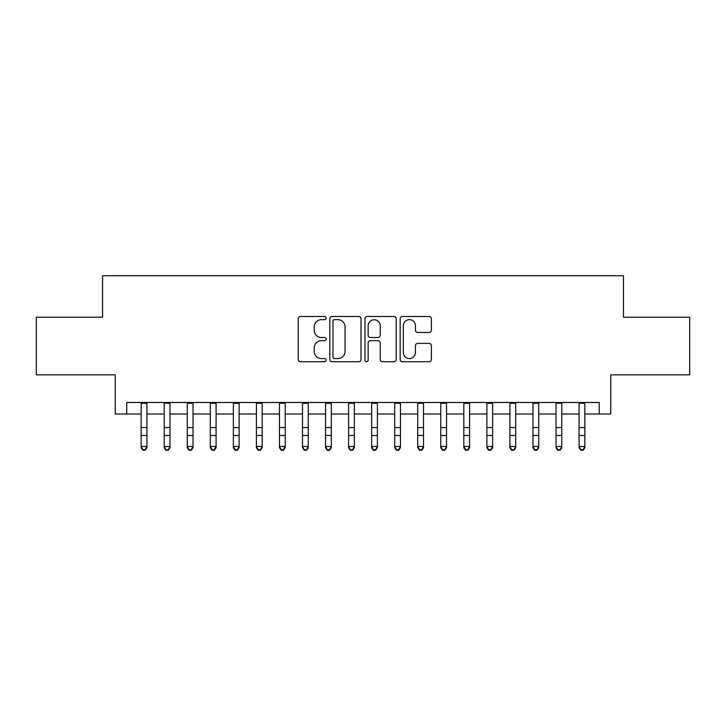 <?xml version="1.0" encoding="UTF-8"?>
<svg xmlns="http://www.w3.org/2000/svg" width="726" height="726" viewBox="0 0 726 726"><rect width="100%" height="100%" fill="white"/><g stroke="black" fill="none" stroke-linecap="round" stroke-linejoin="round"><path stroke-width="1.09" d="M326.128 318.07A1.588 1.588 0 0 0 324.54 316.482L300.5 316.482A2.26 2.26 0 0 0 298.241 318.75L298.241 359.47A2.26 2.26 0 0 0 300.5 361.73L324.54 361.73A1.588 1.588 0 0 0 326.128 360.15A1.588 1.588 0 0 0 324.54 358.562L321.427 358.562A7.242 7.242 0 0 1 314.195 351.32L314.195 347.926A7.242 7.242 0 0 1 321.427 340.694L324.54 340.694A1.588 1.588 0 0 0 326.128 339.106A1.588 1.588 0 0 0 324.54 337.526L321.427 337.526A7.242 7.242 0 0 1 314.195 330.285L314.195 326.891A7.242 7.242 0 0 1 321.427 319.649L324.54 319.649A1.588 1.588 0 0 0 326.128 318.07M429.111 332.435A2.26 2.26 0 0 0 431.38 330.176L431.38 318.75A2.26 2.26 0 0 0 429.111 316.482L402.422 316.482A2.26 2.26 0 0 0 400.162 318.75L400.162 359.47A2.26 2.26 0 0 0 402.422 361.73L429.111 361.73A2.26 2.26 0 0 0 431.38 359.47L431.38 345.667A2.26 2.26 0 0 0 429.111 343.407L417.695 343.407A2.26 2.26 0 0 0 415.426 345.667L415.426 352.509A6.053 6.053 0 0 1 409.373 358.562A6.053 6.053 0 0 1 403.329 352.509L403.329 325.702A6.053 6.053 0 0 1 409.373 319.649A6.053 6.053 0 0 1 415.426 325.702L415.426 330.176A2.26 2.26 0 0 0 417.695 332.435L429.111 332.435M126.76 414.011L126.76 402.485L599.24 402.485L599.24 414.011L610.766 414.011L610.766 374.834L689.7 374.834L689.7 317.208L623.434 317.208L623.434 275.726L102.566 275.726L102.566 317.208L36.3 317.208L36.3 374.834L115.234 374.834L115.234 414.011L141.171 414.011M361.022 318.75A2.26 2.26 0 0 0 358.762 316.482L332.063 316.482A2.26 2.26 0 0 0 329.804 318.75L329.804 359.47A2.26 2.26 0 0 0 332.063 361.73L358.762 361.73A2.26 2.26 0 0 0 361.022 359.47L361.022 318.75M367.238 316.482L393.937 316.482A2.26 2.26 0 0 1 396.196 318.75L396.196 359.47A2.26 2.26 0 0 1 393.937 361.73L382.511 361.73A2.26 2.26 0 0 1 380.252 359.47L380.252 342.953A2.26 2.26 0 0 0 377.992 340.694L370.405 340.694A2.26 2.26 0 0 0 368.146 342.953L368.146 360.15A1.588 1.588 0 0 1 366.566 361.73A1.588 1.588 0 0 1 364.978 360.15L364.978 318.75A2.26 2.26 0 0 1 367.238 316.482M146.924 414.011L164.212 414.011M169.975 414.011L187.263 414.011M193.025 414.011L210.313 414.011M216.076 414.011L233.355 414.011M239.117 414.011L256.405 414.011M262.168 414.011L279.456 414.011M285.218 414.011L302.497 414.011M308.26 414.011L325.547 414.011M331.31 414.011L348.598 414.011M354.361 414.011L371.639 414.011M377.402 414.011L394.69 414.011M400.453 414.011L417.74 414.011M423.503 414.011L440.782 414.011M446.544 414.011L463.832 414.011M469.595 414.011L486.883 414.011M492.645 414.011L509.924 414.011M515.687 414.011L532.975 414.011M538.737 414.011L556.025 414.011M561.788 414.011L579.076 414.011M584.829 414.011L599.24 414.011M334.55 319.649A1.588 1.588 0 0 0 332.971 321.237L332.971 356.983A1.588 1.588 0 0 0 334.55 358.562L337.835 358.562A7.242 7.242 0 0 0 345.068 351.32L345.068 326.891A7.242 7.242 0 0 0 337.835 319.649L334.55 319.649M380.252 325.82A6.053 6.053 0 0 0 374.199 319.767A6.053 6.053 0 0 0 368.146 325.82L368.146 335.258A2.26 2.26 0 0 0 370.405 337.526L377.992 337.526A2.26 2.26 0 0 0 380.252 335.258L380.252 325.82M146.924 402.485L146.924 447.733L145.2 450.274L145.2 449.766L142.895 449.766L142.895 450.274L145.2 450.274M141.171 402.485L141.171 446.454L146.924 446.454L145.2 449.766M142.895 450.274L141.171 447.733L141.171 446.454L142.895 449.766M169.975 402.485L169.975 447.733L168.25 450.274L168.25 449.766L165.945 449.766L165.945 450.274L168.25 450.274M164.212 402.485L164.212 446.454L169.975 446.454L168.25 449.766M165.945 450.274L164.212 447.733L164.212 446.454L165.945 449.766M193.025 402.485L193.025 447.733L191.292 450.274L191.292 449.766L188.987 449.766L188.987 450.274L191.292 450.274M187.263 402.485L187.263 446.454L193.025 446.454L191.292 449.766M188.987 450.274L187.263 447.733L187.263 446.454L188.987 449.766M216.076 402.485L216.076 447.733L214.342 450.274L214.342 449.766L212.037 449.766L212.037 450.274L214.342 450.274M210.313 402.485L210.313 446.454L216.076 446.454L214.342 449.766M212.037 450.274L210.313 447.733L210.313 446.454L212.037 449.766M239.117 402.485L239.117 447.733L237.393 450.274L237.393 449.766L235.088 449.766L235.088 450.274L237.393 450.274M233.355 402.485L233.355 446.454L239.117 446.454L237.393 449.766M235.088 450.274L233.355 447.733L233.355 446.454L235.088 449.766M262.168 402.485L262.168 447.733L260.434 450.274L260.434 449.766L258.129 449.766L258.129 450.274L260.434 450.274M256.405 402.485L256.405 446.454L262.168 446.454L260.434 449.766M258.129 450.274L256.405 447.733L256.405 446.454L258.129 449.766M285.218 402.485L285.218 447.733L283.485 450.274L283.485 449.766L281.18 449.766L281.18 450.274L283.485 450.274M279.456 402.485L279.456 446.454L285.218 446.454L283.485 449.766M281.18 450.274L279.456 447.733L279.456 446.454L281.18 449.766M308.26 402.485L308.26 447.733L306.535 450.274L306.535 449.766L304.23 449.766L304.23 450.274L306.535 450.274M302.497 402.485L302.497 446.454L308.26 446.454L306.535 449.766M304.23 450.274L302.497 447.733L302.497 446.454L304.23 449.766M331.31 402.485L331.31 447.733L329.577 450.274L329.577 449.766L327.272 449.766L327.272 450.274L329.577 450.274M325.547 402.485L325.547 446.454L331.31 446.454L329.577 449.766M327.272 450.274L325.547 447.733L325.547 446.454L327.272 449.766M354.361 402.485L354.361 447.733L352.627 450.274L352.627 449.766L350.322 449.766L350.322 450.274L352.627 450.274M348.598 402.485L348.598 446.454L354.361 446.454L352.627 449.766M350.322 450.274L348.598 447.733L348.598 446.454L350.322 449.766M377.402 402.485L377.402 447.733L375.678 450.274L375.678 449.766L373.373 449.766L373.373 450.274L375.678 450.274M371.639 402.485L371.639 446.454L377.402 446.454L375.678 449.766M373.373 450.274L371.639 447.733L371.639 446.454L373.373 449.766M400.453 402.485L400.453 447.733L398.728 450.274L398.728 449.766L396.423 449.766L396.423 450.274L398.728 450.274M394.69 402.485L394.69 446.454L400.453 446.454L398.728 449.766M396.423 450.274L394.69 447.733L394.69 446.454L396.423 449.766M423.503 402.485L423.503 447.733L421.77 450.274L421.77 449.766L419.465 449.766L419.465 450.274L421.77 450.274M417.74 402.485L417.74 446.454L423.503 446.454L421.77 449.766M419.465 450.274L417.74 447.733L417.74 446.454L419.465 449.766M446.544 402.485L446.544 447.733L444.82 450.274L444.82 449.766L442.515 449.766L442.515 450.274L444.82 450.274M440.782 402.485L440.782 446.454L446.544 446.454L444.82 449.766M442.515 450.274L440.782 447.733L440.782 446.454L442.515 449.766M469.595 402.485L469.595 447.733L467.871 450.274L467.871 449.766L465.566 449.766L465.566 450.274L467.871 450.274M463.832 402.485L463.832 446.454L469.595 446.454L467.871 449.766M465.566 450.274L463.832 447.733L463.832 446.454L465.566 449.766M492.645 402.485L492.645 447.733L490.912 450.274L490.912 449.766L488.607 449.766L488.607 450.274L490.912 450.274M486.883 402.485L486.883 446.454L492.645 446.454L490.912 449.766M488.607 450.274L486.883 447.733L486.883 446.454L488.607 449.766M515.687 402.485L515.687 447.733L513.963 450.274L513.963 449.766L511.658 449.766L511.658 450.274L513.963 450.274M509.924 402.485L509.924 446.454L515.687 446.454L513.963 449.766M511.658 450.274L509.924 447.733L509.924 446.454L511.658 449.766M538.737 402.485L538.737 447.733L537.013 450.274L537.013 449.766L534.708 449.766L534.708 450.274L537.013 450.274M532.975 402.485L532.975 446.454L538.737 446.454L537.013 449.766M534.708 450.274L532.975 447.733L532.975 446.454L534.708 449.766M561.788 402.485L561.788 447.733L560.055 450.274L560.055 449.766L557.75 449.766L557.75 450.274L560.055 450.274M556.025 402.485L556.025 446.454L561.788 446.454L560.055 449.766M557.75 450.274L556.025 447.733L556.025 446.454L557.75 449.766M584.829 402.485L584.829 447.733L583.105 450.274L583.105 449.766L580.8 449.766L580.8 450.274L583.105 450.274M579.076 402.485L579.076 446.454L584.829 446.454L583.105 449.766M580.8 450.274L579.076 447.733L579.076 446.454L580.8 449.766M146.924 427.56L141.171 427.56M146.924 435.473L141.171 435.473M146.924 403.239L141.171 403.239M169.975 427.56L164.212 427.56M169.975 435.473L164.212 435.473M169.975 403.239L164.212 403.239M193.025 427.56L187.263 427.56M193.025 435.473L187.263 435.473M193.025 403.239L187.263 403.239M216.076 427.56L210.313 427.56M216.076 435.473L210.313 435.473M216.076 403.239L210.313 403.239M239.117 427.56L233.355 427.56M239.117 435.473L233.355 435.473M239.117 403.239L233.355 403.239M262.168 427.56L256.405 427.56M262.168 435.473L256.405 435.473M262.168 403.239L256.405 403.239M285.218 427.56L279.456 427.56M285.218 435.473L279.456 435.473M285.218 403.239L279.456 403.239M308.26 427.56L302.497 427.56M308.26 435.473L302.497 435.473M308.26 403.239L302.497 403.239M331.31 427.56L325.547 427.56M331.31 435.473L325.547 435.473M331.31 403.239L325.547 403.239M354.361 427.56L348.598 427.56M354.361 435.473L348.598 435.473M354.361 403.239L348.598 403.239M377.402 427.56L371.639 427.56M377.402 435.473L371.639 435.473M377.402 403.239L371.639 403.239M400.453 427.56L394.69 427.56M400.453 435.473L394.69 435.473M400.453 403.239L394.69 403.239M423.503 427.56L417.74 427.56M423.503 435.473L417.74 435.473M423.503 403.239L417.74 403.239M446.544 427.56L440.782 427.56M446.544 435.473L440.782 435.473M446.544 403.239L440.782 403.239M469.595 427.56L463.832 427.56M469.595 435.473L463.832 435.473M469.595 403.239L463.832 403.239M492.645 427.56L486.883 427.56M492.645 435.473L486.883 435.473M492.645 403.239L486.883 403.239M515.687 427.56L509.924 427.56M515.687 435.473L509.924 435.473M515.687 403.239L509.924 403.239M538.737 427.56L532.975 427.56M538.737 435.473L532.975 435.473M538.737 403.239L532.975 403.239M561.788 427.56L556.025 427.56M561.788 435.473L556.025 435.473M561.788 403.239L556.025 403.239M584.829 427.56L579.076 427.56M584.829 435.473L579.076 435.473M584.829 403.239L579.076 403.239"/></g></svg>

